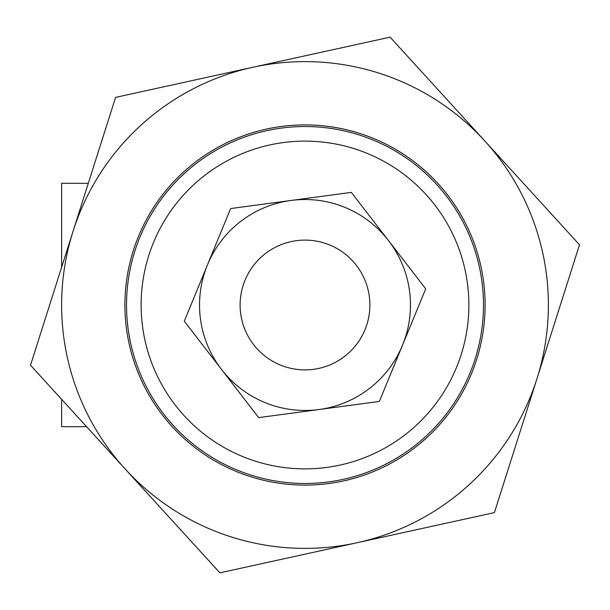 <?xml version="1.0" encoding="UTF-8"?>
<svg xmlns="http://www.w3.org/2000/svg" width="610" height="610" viewBox="0 0 610 610"><rect width="100%" height="100%" fill="white"/><g stroke="black" fill="none" stroke-linecap="round" stroke-linejoin="round"><path stroke-width="0.91" d="M126.522 305A178.478 178.478 0 0 0 394.235 459.566A178.478 178.478 0 0 0 394.235 150.434A178.478 178.478 0 0 0 126.522 305M141.124 305A163.876 163.876 0 0 1 386.938 163.083A163.876 163.876 0 0 1 386.938 446.916A163.876 163.876 0 0 1 141.124 305M86.574 426.687L61.625 426.687L61.625 399.337M61.625 267.264L61.625 183.313L88.297 183.313M240.889 315.073A64.904 64.904 0 0 0 345.779 355.485A64.904 64.904 0 0 0 328.332 244.442A64.904 64.904 0 0 0 240.889 315.073M115.595 97.386L252.845 67.275A243.375 243.375 0 0 0 73.047 231.304L115.595 97.386M390.095 37.164L484.797 140.971A243.375 243.375 0 0 0 252.845 67.275L390.095 37.164M579.5 244.778L536.952 378.696A243.375 243.375 0 0 0 484.797 140.971L579.5 244.778M536.952 378.696L494.405 512.613L357.155 542.725A243.375 243.375 0 0 0 536.952 378.696M357.155 542.725L219.905 572.836L125.202 469.029A243.375 243.375 0 0 0 357.155 542.725M125.202 469.029L30.5 365.222L73.047 231.304A243.375 243.375 0 0 0 125.202 469.029M438.049 183.618A180.102 180.102 0 0 1 343.59 480.916A180.102 180.102 0 0 1 133.354 250.466A180.102 180.102 0 0 1 438.049 183.618M425.704 288.827L402.531 345.138A105.461 105.461 0 0 0 388.524 240.607L425.704 288.827M379.359 401.441L319.007 409.531A105.461 105.461 0 0 0 402.531 345.138L379.359 401.441M319.007 409.531L258.655 417.614L221.476 369.393A105.461 105.461 0 0 0 319.007 409.531M221.476 369.393L184.296 321.173L207.469 264.862A105.461 105.461 0 0 0 221.476 369.393M207.469 264.862L230.641 208.559L290.993 200.469A105.461 105.461 0 0 0 207.469 264.862M290.993 200.469L351.345 192.386L388.524 240.607A105.461 105.461 0 0 0 290.993 200.469"/></g></svg>
